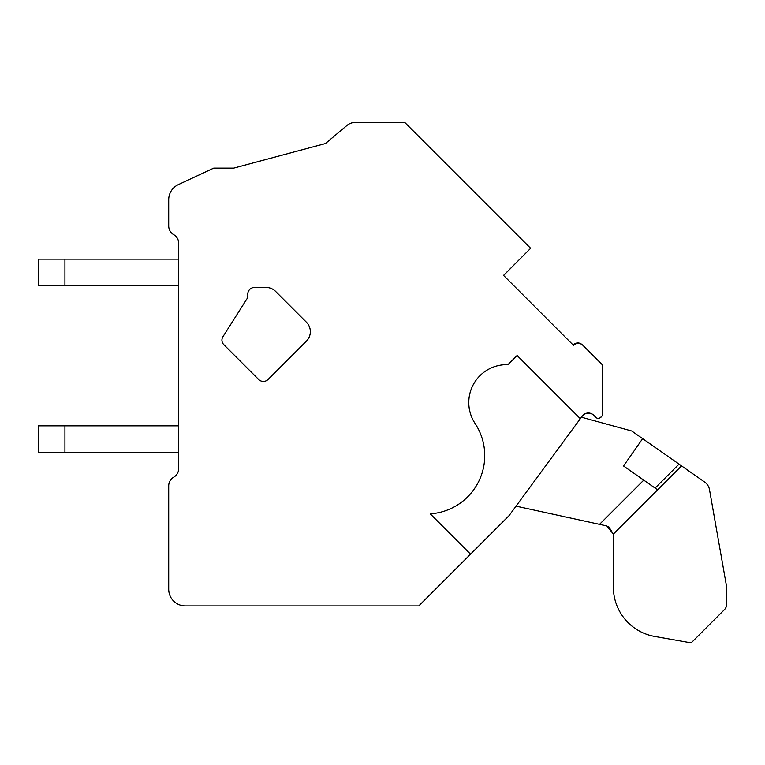 <?xml version="1.0" encoding="UTF-8"?>
<svg xmlns="http://www.w3.org/2000/svg" width="765" height="765" viewBox="0 0 765 765"><rect width="100%" height="100%" fill="white"/><g stroke="black" fill="none" stroke-linecap="round" stroke-linejoin="round"><path stroke-width="1.15" d="M470.552 554.156L430.246 513.841A58.35 58.35 0 0 0 475.065 423.447A37.896 37.896 0 0 1 507.931 364.676L517.111 355.495L580.319 418.704L509.079 515.629L418.79 605.918L185.379 605.918A16.667 16.667 0 0 1 168.711 589.241L168.711 485.851A10.002 10.002 0 0 1 173.712 477.188A10.002 10.002 0 0 0 178.714 468.524L178.714 243.327A10.002 10.002 0 0 0 173.712 234.664A10.002 10.002 0 0 1 168.711 226L168.711 199.732A16.667 16.667 0 0 1 178.341 184.623L213.722 168.118L233.736 168.118L325.431 143.552L346.822 125.556A13.34 13.34 0 0 1 355.419 122.419L392.062 122.419M580.319 418.704L582.232 416.103A7.583 7.583 0 0 1 593.707 415.232L595.849 417.374A3.337 3.337 0 0 0 600.496 417.441L602.189 415.835L602.189 364.618L582.92 345.35A6.665 6.665 0 0 0 573.482 345.35L503.542 275.41L530.633 248.309L404.742 122.419M503.542 275.41L506.296 278.164M268.066 379.469L306.43 341.104A13.34 13.34 0 0 0 306.43 322.237L275.572 291.379A13.34 13.34 0 0 0 266.134 287.477L254.458 287.477A6.665 6.665 0 0 0 247.812 294.688A8.186 8.186 0 0 1 247.248 298.379L222.911 336.763A6.321 6.321 0 0 0 223.782 344.613L258.637 379.469A6.665 6.665 0 0 0 268.066 379.469M64.929 452.536L64.929 425.856L38.25 425.856L38.25 452.536L178.714 452.536M64.929 425.856L178.714 425.856M64.929 285.814L64.929 259.134L38.25 259.134L38.25 285.814L178.714 285.814M64.929 259.134L178.714 259.134M692.43 641.653L724.312 609.772A8.339 8.339 0 0 0 726.75 603.881L726.75 587.807A3.337 3.337 0 0 0 726.702 587.233L709.49 489.629A11.666 11.666 0 0 0 704.689 482.093L681.567 465.904L704.689 482.093L681.567 465.904L704.689 482.093L681.567 465.904L704.689 482.093L681.567 465.904L704.689 482.093L681.567 465.904L704.689 482.093L681.567 465.904L704.689 482.093L681.567 465.904L704.689 482.093L681.567 465.904L613.377 534.085L613.377 587.185L613.377 533.874L613.377 587.185A50.012 50.012 0 0 0 654.706 636.442L689.495 642.581A3.337 3.337 0 0 0 692.43 641.653M656.16 488.825L657.623 489.849L655.098 488.08L679.033 464.135L681.567 465.904L631.718 431.001L581.419 417.202M608.624 526.569L613.377 534.085L606.817 525.947L516.05 506.143M642.648 438.651L623.523 465.971L655.098 488.08M606.817 525.947L599.531 524.35L643.757 480.133M503.59 275.457L530.336 248.606M168.711 199.732L168.711 226A10.002 10.002 0 0 0 173.712 234.664M178.714 301.802L178.714 295.615M178.714 253.014L178.714 243.327M178.714 468.524A10.002 10.002 0 0 1 173.712 477.188M168.711 589.241L168.711 485.851M418.79 605.918L185.379 605.918M581.945 416.485A8.224 8.224 0 0 1 591.135 413.54M601.739 416.256A3.825 3.825 0 0 1 599.741 417.967M573.215 345.082A6.082 6.082 0 0 1 581.964 344.566M404.149 122.419L361.721 122.419A30.667 30.667 0 0 1 361.721 122.419M233.736 168.118L325.431 143.552L341.984 129.62"/></g></svg>
